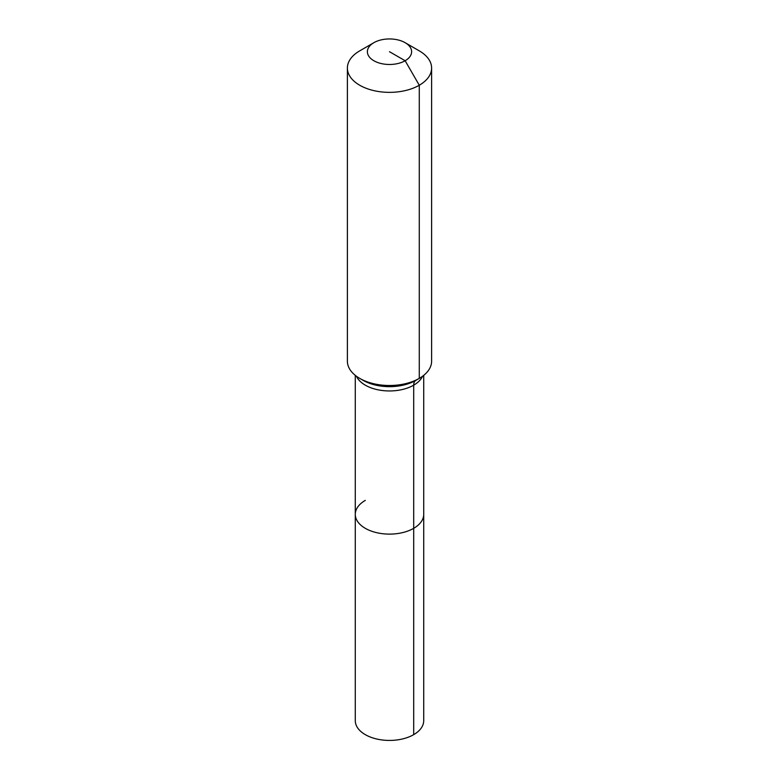 <?xml version="1.0" encoding="UTF-8"?>
<svg xmlns="http://www.w3.org/2000/svg" width="779" height="779" viewBox="0 0 779 779"><rect width="100%" height="100%" fill="white"/><g stroke="black" fill="none" stroke-linecap="round" stroke-linejoin="round"><path stroke-width="1.17" d="M423.718 375.361L423.718 720.672A34.218 19.757 180 0 1 413.698 734.646A34.218 19.757 180 0 1 376.403 738.93A34.218 19.757 180 0 1 355.282 720.672L355.282 514.354A34.218 19.757 180 0 1 365.302 500.391M405.138 42.689A22.114 12.766 180 0 1 405.138 60.743A22.114 12.766 180 0 1 373.862 60.743A22.114 12.766 180 0 1 373.862 42.689A22.114 12.766 180 0 1 405.138 42.689L419.277 50.859A42.115 24.315 180 0 1 431.615 68.046L431.615 361.193A42.115 24.315 180 0 1 419.277 378.38L415.879 380.347A10.526 6.076 -120 0 0 413.698 385.167L413.698 528.328A34.218 19.757 180 0 0 423.718 514.354A34.218 19.757 180 0 1 413.698 528.328A34.218 19.757 180 0 1 376.403 532.612A34.218 19.757 180 0 1 355.282 514.354A34.218 19.757 180 0 0 376.403 532.612A34.218 19.757 180 0 0 413.698 528.328L413.698 734.646M373.862 42.689L359.723 50.859L373.862 42.689M431.615 68.046A42.115 24.315 180 0 1 419.277 85.242A42.115 24.315 180 0 1 373.384 90.51A42.115 24.315 180 0 1 347.385 68.046A42.115 24.315 180 0 1 359.723 50.859L359.723 50.859M389.5 51.716L405.138 60.743L419.277 85.242L419.277 378.38A42.115 24.315 180 0 1 359.723 378.38A42.115 24.315 180 0 1 347.385 361.193L347.385 68.046M415.879 380.347L419.277 378.38L415.879 380.347A37.304 21.539 180 0 1 363.121 380.347L359.723 378.38M422.588 376.228A34.218 19.757 180 0 1 413.698 385.167A34.218 19.757 180 0 1 365.302 385.167A34.218 19.757 180 0 1 356.412 376.228M355.282 375.361L355.282 514.354"/></g></svg>
